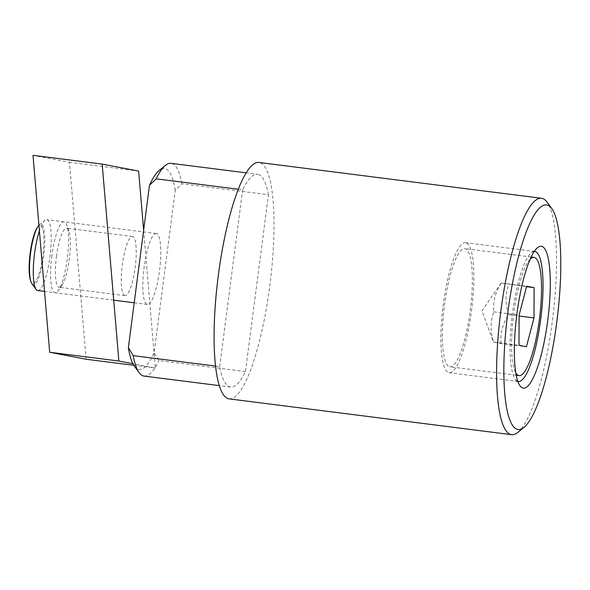 <?xml version="1.0" encoding="UTF-8"?>
<svg xmlns="http://www.w3.org/2000/svg" width="590" height="590" viewBox="0 0 590 590"><rect width="100%" height="100%" fill="white"/><g stroke="black" fill="none" stroke-linecap="round" stroke-linejoin="round"><path stroke-width="0.44" stroke-dasharray="2.95 2.21" d="M229.075 398.87A119.143 26.196 97.2 0 0 269.932 284.793A119.143 26.196 97.2 0 0 259.401 162.53A119.143 26.196 97.2 0 0 259.04 162.471M215.505 366.08L219.687 366.604A107.233 23.571 97.2 0 0 230.248 386.996A107.233 23.571 97.2 0 0 230.572 387.047A107.233 23.571 97.2 0 0 245.462 371.553L268.421 194.737L181.949 183.77L175.245 190.245L154.152 352.658L158.983 360.586L245.462 371.553M134.424 366.228A101.273 22.265 97.2 0 0 138.768 369.399A101.273 22.265 97.2 0 0 154.152 352.658M37.885 290.56A35.747 7.854 97.2 0 0 50.069 256.082A35.747 7.854 97.2 0 0 46.876 219.65A35.747 7.854 97.2 0 0 46.765 219.635A35.747 7.854 97.2 0 0 44.892 220.321A35.747 7.854 97.2 0 0 39.397 230.889M156.416 233.537A35.747 7.854 97.2 0 0 156.306 233.522A35.747 7.854 97.2 0 0 144.048 267.742A35.747 7.854 97.2 0 0 147.205 304.418A35.747 7.854 97.2 0 0 147.316 304.44A35.747 7.854 97.2 0 0 159.573 270.213A35.747 7.854 97.2 0 0 156.416 233.537M31.926 283.694A30.459 6.697 97.2 0 0 33.232 284.646A30.459 6.697 97.2 0 0 43.748 255.706A30.459 6.697 97.2 0 0 41.079 224.244A30.459 6.697 97.2 0 0 39.39 224.812A30.459 6.697 97.2 0 0 38.925 225.255M534.304 251.451A65.527 14.403 97.2 0 0 531.361 252.734A65.527 14.403 97.2 0 0 512.26 314.669A65.527 14.403 97.2 0 0 515.306 379.407A65.527 14.403 97.2 0 0 517.836 381.391M465.812 242.733A65.527 14.403 97.2 0 0 465.613 242.704A65.527 14.403 97.2 0 0 443.134 305.443A65.527 14.403 97.2 0 0 448.931 372.688A65.527 14.403 97.2 0 0 449.13 372.718A65.527 14.403 97.2 0 0 471.602 309.979A65.527 14.403 97.2 0 0 465.812 242.733M449.698 366.781A59.575 13.098 97.2 0 0 449.882 366.81A59.575 13.098 97.2 0 0 470.311 309.772A59.575 13.098 97.2 0 0 465.045 248.641A59.575 13.098 97.2 0 0 464.861 248.611A59.575 13.098 97.2 0 0 444.432 305.649A59.575 13.098 97.2 0 0 449.698 366.781M526.546 286.688L501.301 283.008C495.312 292.175 492.798 301.785 493.742 311.837C490.238 321.484 490.194 331.565 493.631 342.089L501.072 343.52L526.435 346.736M37.406 227.29A29.294 6.438 -82.8 0 1 42.841 255.581A29.294 6.438 -82.8 0 1 30.621 280.803M175.245 190.245A101.273 22.265 97.2 0 0 164.853 168.563A101.273 22.265 97.2 0 0 159.241 170.466M181.949 183.77A107.233 23.571 97.2 0 0 171.388 163.386A107.233 23.571 97.2 0 0 171.063 163.334M238.338 189.243L242.652 189.788A107.233 23.571 97.2 0 1 257.542 174.293L246.214 172.855M268.421 194.737A107.233 23.571 97.2 0 0 257.867 174.345A107.233 23.571 97.2 0 0 257.542 174.293M493.631 342.089L518.994 345.305M493.742 311.837L519.111 315.053M501.301 283.008L526.671 286.224M501.072 343.52C500.121 333.468 502.643 323.858 508.632 314.691L519.111 316.019M508.632 314.691C505.195 304.167 505.239 294.078 508.742 284.432M219.687 366.604L242.652 189.788M530.196 259.187A59.575 13.098 97.2 0 0 513.558 314.831A59.575 13.098 97.2 0 0 515.793 372.865M144.093 376.088A107.233 23.571 97.2 0 0 158.983 360.586M517.814 432.382A119.143 26.196 97.2 0 0 552.542 319.773A119.143 26.196 97.2 0 0 547.004 202.068M56.448 256.473A29.788 6.549 -82.8 0 1 66.641 228.16A29.788 6.549 -82.8 0 1 66.729 228.175A29.788 6.549 -82.8 0 1 68.883 230.823A29.788 6.549 -82.8 0 1 69.34 258.944A29.788 6.549 -82.8 0 1 61.98 285.236A29.788 6.549 -82.8 0 1 59.148 287.256A29.788 6.549 -82.8 0 1 59.059 287.242A29.788 6.549 -82.8 0 1 56.448 256.473M124.91 295.59A29.788 6.549 -82.8 0 1 122.278 265.028A29.788 6.549 -82.8 0 1 132.492 236.509A29.788 6.549 -82.8 0 1 132.588 236.524A29.788 6.549 -82.8 0 1 135.221 267.086A29.788 6.549 -82.8 0 1 125.006 295.605A29.788 6.549 -82.8 0 1 124.91 295.59M51.832 255.802A35.747 7.854 97.2 0 0 58.469 290.317A35.747 7.854 97.2 0 0 67.297 258.767A35.747 7.854 97.2 0 0 66.744 225.026A35.747 7.854 97.2 0 0 51.832 255.802M86.133 359.251L69.45 162.316L32.996 155.325M143.643 230.196L155.317 368.02L132.905 363.72M133.79 365.291L155.317 368.02M138.628 171.085L69.45 162.316M156.306 233.522L46.765 219.635M39.39 224.812L44.892 220.321M515.306 379.407L520.048 385.86M531.361 252.734L537.564 247.675M534.791 251.473L465.613 242.704M516.213 375.218L449.882 366.81M501.153 283.045L481.964 310.827L493.476 342.148M531.192 257.019L464.861 248.611M518.315 381.487L449.13 372.718M147.316 304.44L134.21 302.773M113.715 300.177L44.53 291.408M230.572 387.047L219.244 385.609M132.492 236.509L66.641 228.16M61.98 285.236L58.469 290.317M68.883 230.823L66.744 225.026M125.006 295.605L59.148 287.256"/><path stroke-width="0.89" d="M551.753 208.513L547.004 202.068A119.143 26.196 97.2 0 0 541.9 198.343A119.143 26.196 97.2 0 0 541.539 198.284A119.143 26.196 97.2 0 0 500.674 312.361A119.143 26.196 97.2 0 0 511.213 434.616A119.143 26.196 97.2 0 0 511.574 434.675A119.143 26.196 97.2 0 0 517.814 432.382L524.016 427.315A113.184 24.883 97.2 0 0 557.004 320.341A113.184 24.883 97.2 0 0 551.753 208.513A113.184 24.883 97.2 0 0 546.893 204.981A113.184 24.883 97.2 0 0 507.835 312.516A113.184 24.883 97.2 0 0 517.74 429.446A113.184 24.883 97.2 0 0 524.016 427.315M541.539 198.284L259.04 162.471A119.143 26.196 97.2 0 0 218.175 276.555A119.143 26.196 97.2 0 0 228.714 398.81A119.143 26.196 97.2 0 0 229.075 398.87L511.574 434.675M215.505 366.08L133.207 355.645A107.233 23.571 97.2 0 0 139.166 372.681A107.233 23.571 97.2 0 0 143.768 376.037A107.233 23.571 97.2 0 0 144.093 376.088L219.244 385.609M133.207 355.645L128.377 347.717A101.273 22.265 97.2 0 0 134.424 366.228L139.166 372.681M39.397 230.889A35.747 7.854 97.2 0 0 36.138 289.417A35.747 7.854 97.2 0 0 37.664 290.538A35.747 7.854 97.2 0 0 37.775 290.553A35.747 7.854 97.2 0 0 37.885 290.56M38.925 225.255A30.459 6.697 97.2 0 0 38.092 226.294A30.459 6.697 97.2 0 0 30.569 253.184A30.459 6.697 97.2 0 0 31.034 281.939A30.459 6.697 97.2 0 0 31.926 283.694L36.138 289.417M517.836 381.391A65.527 14.403 97.2 0 0 518.116 381.457A65.527 14.403 97.2 0 0 518.315 381.487A65.527 14.403 97.2 0 0 540.787 318.748A65.527 14.403 97.2 0 0 534.99 251.502A65.527 14.403 97.2 0 0 534.791 251.473A65.527 14.403 97.2 0 0 534.304 251.451M523.116 388.095A71.486 15.716 -82.8 0 1 520.048 385.86A71.486 15.716 -82.8 0 1 516.729 315.237A71.486 15.716 -82.8 0 1 537.564 247.675A71.486 15.716 -82.8 0 1 541.524 246.325A71.486 15.716 -82.8 0 1 547.786 320.178A71.486 15.716 -82.8 0 1 523.116 388.095M515.793 372.865A59.575 13.098 97.2 0 0 518.883 375.55A59.575 13.098 97.2 0 0 519.06 375.579A59.575 13.098 97.2 0 0 539.496 318.541A59.575 13.098 97.2 0 0 534.223 257.41A59.575 13.098 97.2 0 0 534.046 257.38A59.575 13.098 97.2 0 0 530.196 259.187M31.034 281.939L30.621 280.803A29.294 6.438 -82.8 0 1 30.171 253.147A29.294 6.438 -82.8 0 1 37.406 227.29L38.092 226.294M246.214 172.855L171.063 163.334A107.233 23.571 97.2 0 0 165.443 165.399L159.241 170.466A101.273 22.265 97.2 0 0 149.469 185.297L156.173 178.829L238.338 189.243M165.443 165.399A107.233 23.571 97.2 0 0 156.173 178.829M519.111 316.019L533.994 317.907L526.435 346.736L518.994 345.305L519.111 315.053L526.671 286.224L534.112 287.647L526.546 286.688M534.112 287.647L533.994 317.907M128.377 347.717L149.469 185.297M132.905 363.72L118.87 361.028L102.181 164.094L32.996 155.325L49.685 352.26L86.133 359.251L133.79 365.291M102.181 164.094L138.628 171.085L143.643 230.196M49.685 352.26L118.87 361.028M519.06 375.579L516.213 375.218M534.046 257.38L531.192 257.019M134.21 302.773L113.715 300.177M44.53 291.408L37.775 290.553"/></g></svg>
